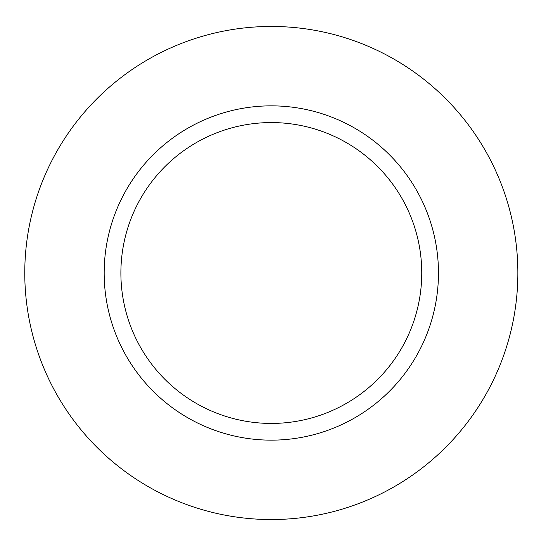 <?xml version="1.0" encoding="UTF-8"?>
<svg xmlns="http://www.w3.org/2000/svg" width="546" height="546" viewBox="0 0 546 546"><rect width="100%" height="100%" fill="white"/><g stroke="black" fill="none" stroke-linecap="round" stroke-linejoin="round"><path stroke-width="0.41" stroke-dasharray="2.73 2.05" d="M438.465 273A167.144 167.144 0 0 0 187.742 128.249A167.144 167.144 0 0 0 187.742 417.751A167.144 167.144 0 0 0 438.465 273M517.861 273A246.539 246.539 0 0 1 148.048 486.513A246.539 246.539 0 0 1 148.048 59.487A246.539 246.539 0 0 1 517.861 273"/><path stroke-width="0.82" d="M421.751 273A150.43 150.43 0 0 1 196.103 403.276A150.43 150.43 0 0 1 196.103 142.724A150.43 150.43 0 0 1 421.751 273M438.465 273A167.144 167.144 0 0 0 187.742 128.249A167.144 167.144 0 0 0 187.742 417.751A167.144 167.144 0 0 0 438.465 273M517.861 273A246.539 246.539 0 0 1 148.048 486.513A246.539 246.539 0 0 1 148.048 59.487A246.539 246.539 0 0 1 517.861 273"/></g></svg>
